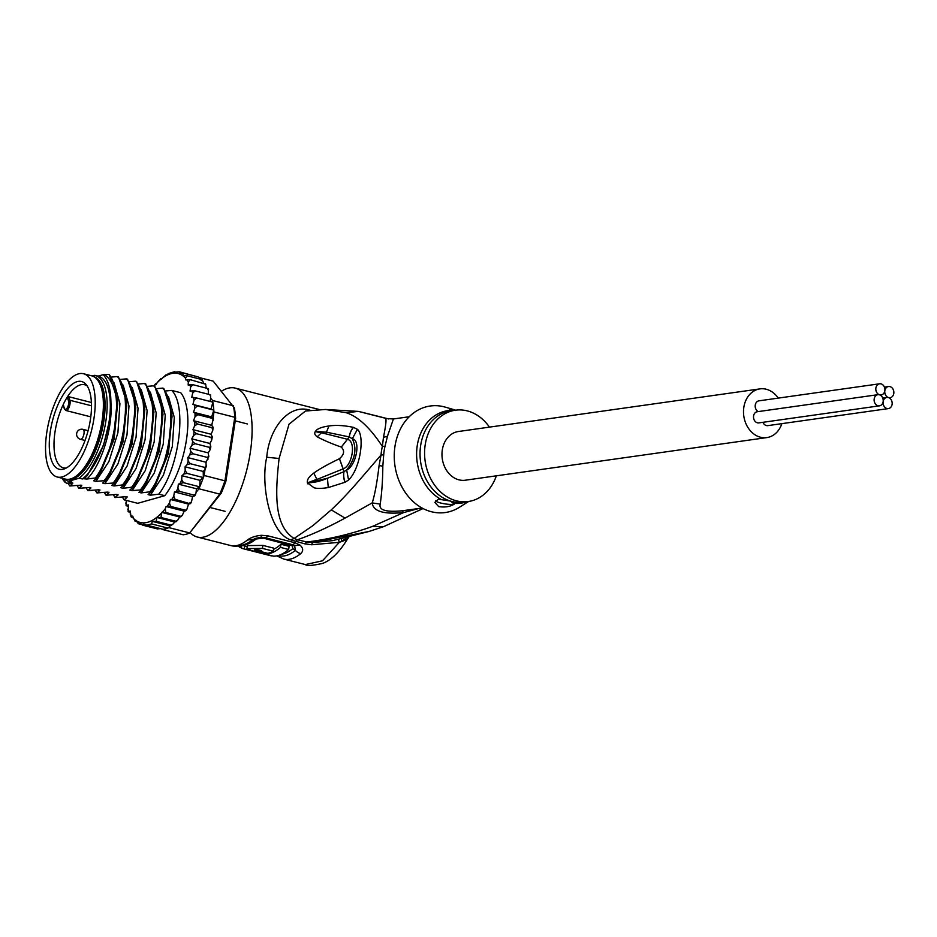 <?xml version="1.0" encoding="UTF-8"?>
<svg xmlns="http://www.w3.org/2000/svg" width="937" height="937" viewBox="0 0 937 937"><rect width="100%" height="100%" fill="white"/><g stroke="black" fill="none" stroke-linecap="round" stroke-linejoin="round"><path stroke-width="1.41" d="M879.515 394.817A5.634 4.533 82 0 0 877.875 394.688A5.634 4.533 82 0 0 874.116 399.888A5.634 4.533 82 0 0 877.828 405.709A5.634 4.533 82 0 0 879.456 405.838A5.634 4.533 82 0 0 883.146 401.633A5.634 4.533 82 0 0 879.515 394.817A5.634 4.533 82 0 0 881.143 394.945A5.634 4.533 82 0 0 884.833 390.741A5.634 4.533 82 0 0 881.19 383.924A5.634 4.533 82 0 0 879.562 383.795A5.634 4.533 82 0 0 875.802 388.996A5.634 4.533 82 0 0 879.515 394.817M879.456 405.838L758.841 422.892A5.634 4.533 -98 0 1 757.213 422.751A5.634 4.533 -98 0 1 753.5 416.942A5.634 4.533 -98 0 1 757.272 411.73L877.875 394.688M883.146 401.633A5.634 4.533 82 0 0 886.777 408.45A5.634 4.533 82 0 0 888.405 408.591A5.634 4.533 82 0 0 892.176 403.378A5.634 4.533 82 0 0 888.463 397.557A5.634 4.533 82 0 0 886.835 397.429A5.634 4.533 82 0 0 883.146 401.633M888.405 408.591L767.801 425.632A5.634 4.533 -98 0 1 766.173 425.503A5.634 4.533 -98 0 1 762.952 422.306M758.232 411.601A5.634 4.533 -98 0 1 755.199 405.616A5.634 4.533 -98 0 1 758.958 400.837L879.562 383.795M890.15 386.676A5.634 4.533 82 0 0 888.522 386.536A5.634 4.533 82 0 0 884.833 390.741A5.634 4.533 82 0 0 888.463 397.557A5.634 4.533 82 0 0 890.091 397.698A5.634 4.533 82 0 0 893.863 392.486A5.634 4.533 82 0 0 890.15 386.676M766.817 437.591L465.291 480.212A24.585 19.771 -98 0 1 458.17 479.627A24.585 19.771 -98 0 1 441.971 454.222A24.585 19.771 -98 0 1 458.404 431.512L759.93 388.89A24.585 19.771 82 0 0 743.498 411.601A24.585 19.771 82 0 0 759.696 437.005A24.585 19.771 82 0 0 766.817 437.591A24.585 19.771 82 0 0 781.856 423.653M778.249 398.108A24.585 19.771 82 0 0 767.052 389.476A24.585 19.771 82 0 0 759.93 388.89M46.85 432.004A53.28 21.75 -75.7 0 0 57.227 477.003A53.28 21.75 -75.7 0 0 93.126 423.278A53.28 21.75 -75.7 0 0 93.911 418.757A53.28 21.75 -75.7 0 0 83.534 373.746A53.28 21.75 -75.7 0 0 47.635 427.483A53.28 21.75 -75.7 0 0 46.85 432.004M83.534 373.746L91.697 375.831A53.28 21.75 104.3 0 1 102.074 420.842A53.28 21.75 104.3 0 1 101.29 425.351A53.28 21.75 104.3 0 1 65.379 479.088L57.227 477.003M61.034 398.424A45.269 18.482 -75.7 0 0 59.418 401.563A45.269 18.482 -75.7 0 0 49.438 449.514A45.269 18.482 -75.7 0 0 64.208 468.933A45.269 18.482 -75.7 0 0 79.727 452.337A45.269 18.482 -75.7 0 0 81.343 449.186A45.269 18.482 -75.7 0 0 85.806 384.17A45.269 18.482 -75.7 0 0 61.034 398.424M68.506 400.813L67.241 397.171A42.903 17.51 -75.7 0 0 65.145 400.755A42.903 17.51 -75.7 0 0 63.611 403.742A42.903 17.51 -75.7 0 0 63.166 404.679L64.43 408.321A4.872 1.991 -75.7 0 0 67.382 407.63A4.872 1.991 -75.7 0 0 68.588 401.083A4.872 1.991 -75.7 0 0 68.506 400.813A1.019 0.796 -18.9 0 1 69.842 400.263L91.486 405.78M91.404 402.5L68.6 396.691L67.241 397.171A42.903 17.51 104.3 0 1 84.599 384.732A42.903 17.51 104.3 0 1 87.153 385.939M66.234 468.043A42.903 17.51 104.3 0 1 63.411 467.879A42.903 17.51 104.3 0 1 63.166 404.679L63.669 405.768M422.118 508.041L402.02 510.806L403.695 512.562L418.71 508.522M403.695 512.562L372.481 526.407C351.188 534.043 329.285 539.243 306.774 541.996L297.486 539.747C312.255 534.547 328.102 527.332 345.05 518.102L372.2 502.9C373.149 511.333 383.655 514.542 403.695 512.562M310.979 410.5L310.779 410.465C289.287 402.734 269.036 428.162 266.752 457.233C260.603 482.59 269.013 533.2 290.739 539.888L304.677 543.811L311.564 544.76L339.346 542.324L322.515 560.794L305.345 564.566L283.782 559.073A76.846 31.366 104.3 0 0 300.73 553.626A10.248 8.199 -129 0 1 295.342 550.406A74.796 30.534 104.3 0 1 278.219 555.524M311.564 544.76L312.56 542.57L306.774 541.996L304.677 543.811M221.483 391.233A76.846 31.366 104.3 0 1 235.246 388.105A76.846 31.366 104.3 0 1 250.214 453.016A76.846 31.366 104.3 0 1 197.297 537.03A76.846 31.366 104.3 0 1 190.152 532.579M261.564 535.308L261.06 537.206L252.896 539.583A74.796 30.534 -75.7 0 1 247.391 543.214C241.067 546.154 235.421 546.915 230.455 545.486A76.846 31.366 -75.7 0 0 247.403 540.04C250.811 537.428 255.532 535.859 261.564 535.308L267.912 535.859L295.12 542.792L299.992 545.1C303.283 548.098 303.529 550.944 300.73 553.626M369.108 531.431L332.717 540.626L312.56 542.57L369.119 531.431L383.538 526.664L423.067 508.545M305.345 564.566C306.715 566.053 312.431 565.667 322.515 563.418C330.866 560.49 339.077 552.549 347.147 539.595L339.346 542.324L338.409 539.302M279.085 458.498L289.029 424.18L305.509 411.015L325.432 409.481L346.069 412.678C357.946 416.391 370.033 427.635 382.366 446.41A46.51 37.398 82 0 0 381.031 455.031L379.098 465.525C377.061 482.555 374.753 495.017 372.2 502.9L380.211 504.118C381.851 492.686 382.718 480.049 382.823 466.204L383.713 454.75A20.497 3.186 4.2 0 1 381.031 455.031C357.723 482.04 348.576 493.424 331.253 509.869L312.911 525.634L294.148 538.447C273.616 525.798 275.314 492.429 279.085 458.498L266.752 457.233M388.773 418.968L361.167 412.057M383.467 437.31L382.366 446.41A20.497 5.364 13.5 0 0 385.037 446.211L387.45 436.291L383.467 437.31C386.032 424.613 386.641 418.242 385.306 418.207L386.887 418.64M387.45 436.291L393.388 419.05M402.02 510.806C385.939 512.328 378.665 510.103 380.211 504.118M295.378 541.551L297.486 539.747L294.148 538.447L290.739 539.888M353.46 427.366A15.367 12.134 99.3 0 0 349.325 436.958L341.291 447.09C332.213 443.939 324.179 440.531 317.198 436.829C314.82 435.061 314.188 433.316 315.277 431.594L316.109 430.551C318.006 428.443 322.281 426.909 328.957 425.972C336.008 424.953 344.137 425.41 353.366 427.354L357.419 429.31C364.915 435.576 360.534 468.395 348.587 480.037L344.992 482.274L328.266 487.556C321.625 488.622 316.882 488.692 314.036 487.767L307.395 482.871C306.844 479.791 308.976 476.523 313.778 473.08C319.212 469.121 327.774 464.33 339.463 458.708L343.2 468.84C351.843 466.111 356.564 442.1 347.721 439.348L316.624 431.547L326.427 432.18L349.232 436.923L341.291 447.09C344.839 450.638 344.23 454.515 339.463 458.708L344.008 471.674L346.667 469.999C355.217 459.036 357.102 448.624 352.312 438.75C361.096 439.957 356.283 465.736 346.667 469.999L348.587 480.037M455.288 410.523L452.138 410.066C448.015 408.614 448.53 408.45 453.684 409.563L445.134 407.103A53.796 43.254 82 0 0 394.934 446.562A53.796 43.254 82 0 0 429.685 511.251A53.796 43.254 82 0 0 459.306 507.35L468.676 501.459M453.684 409.563L455.558 410.183M455.394 410.207L450.849 410.851A46.112 37.082 82 0 0 420.034 453.438A46.112 37.082 82 0 0 450.404 501.061L438.34 499.175L434.838 502.396L438.657 506.589C444.817 507.573 450.053 506.73 454.375 504.083L450.404 501.061A46.112 37.082 82 0 0 450.931 501.213A46.112 37.082 82 0 0 463.756 502.162L468.301 501.518A46.112 37.082 -98 0 1 454.949 500.417A46.112 37.082 -98 0 1 424.578 452.794A46.112 37.082 -98 0 1 455.394 410.207A46.112 37.082 -98 0 1 468.746 411.308A46.112 37.082 -98 0 1 489.465 427.12M454.375 504.083A10.248 2.143 8.8 0 1 439.277 502.63A10.248 2.143 8.8 0 1 435.541 500.908M452.138 410.066L449.315 408.919M496.352 475.82A46.112 37.082 -98 0 1 468.301 501.518M353.366 427.354A15.367 12.134 99.3 0 0 349.232 436.923L352.312 438.75L357.419 429.31M345.097 482.227A15.367 11.033 -110 0 1 344.008 471.674L327.446 478.233C320.829 481.091 314.633 482.59 308.847 482.719L343.106 468.887L343.902 471.733A15.367 11.033 -110 0 0 344.992 482.274M328.266 487.556L327.446 478.233L308.847 482.719L307.734 483.832M307.395 482.871L316.87 479.299L313.778 473.08M317.198 436.829L321.286 432.929L315.277 431.594M316.109 430.551L316.847 431.442L326.427 432.18L328.957 425.972M347.615 537.288L341.384 541.281L341.478 538.447M267.912 535.859A10.248 4.181 104.3 0 1 264.656 537.592L291.864 544.526L294.663 545.767L295.342 550.406A5.118 4.099 51 0 0 292.836 548.836L292.274 545.814L299.992 545.1M247.403 540.04L263.332 538.131L292.274 545.814M242.086 545.275L244.276 545.838A73.765 30.113 -75.7 0 0 244.709 545.931L244.229 548.977A76.846 31.366 104.3 0 1 243.515 548.813A76.846 31.366 104.3 0 1 241.43 548.086L241.851 545.334M247.274 546.587L244.709 545.931M262.887 545.404L262.43 548.403L273.299 551.167L273.768 548.168L262.887 545.404L247.427 545.615L246.958 548.59L251.362 550.511L273.335 556.133A76.846 31.366 -75.7 0 0 288.655 549.469L289.135 546.353L280.971 544.268L280.491 547.384A76.846 31.366 104.3 0 1 268.462 553.814L254.536 549.902M273.592 549.316A73.765 30.113 -75.7 0 0 280.971 544.268M255.04 551.46L263.18 553.662A76.846 31.366 -75.7 0 1 261.903 553.474L271.461 555.653M243.515 548.813L270.711 555.735A76.846 31.366 -75.7 0 0 271.425 555.899M240.504 545.662L240.223 547.466A76.846 31.366 104.3 0 1 238.139 546.025M240.223 547.466L241.477 547.794M244.229 548.977L253.786 551.143M255.016 551.577A76.846 31.366 104.3 0 1 253.751 551.401M262.43 548.403L246.958 548.59M259.783 550.195L259.619 551.261L267.771 553.334A76.846 31.366 -75.7 0 0 273.299 551.167M255.778 550.569C253.751 549.586 254.805 549.387 258.94 549.972L261.657 550.663A76.846 31.366 104.3 0 1 259.619 551.261M268.568 553.135L268.462 553.814M280.491 547.384L288.655 549.469M199.019 377.517L213.203 381.125L234.379 407.946A76.846 31.366 104.3 0 1 235.62 418.429L225.922 481.079A76.846 31.366 104.3 0 1 221.179 493.237L189.696 532.93A78.895 32.209 104.3 0 1 183.16 534.769L162.312 529.452A78.895 32.209 -75.7 0 0 163.284 529.346L146.968 525.188L151.525 523.912L152.38 521.394L156.245 521.335L156.889 517.47L161.047 517.517L161.551 512.352L179.681 516.966L177.55 520.351L175.547 521.206L161.047 517.517M213.156 418.078L212.312 418.382L213.156 418.078L213.929 411.964A78.895 32.209 -75.7 0 0 213.812 410.125A78.895 32.209 -75.7 0 0 212.863 402.125A78.895 32.209 -75.7 0 0 212.582 400.497L210.673 398.178L210.462 395.016M213.929 411.964L234.777 417.281L224.939 480.798A78.895 32.209 104.3 0 1 219.762 494.092L189.696 532.93L168.847 527.613L169.855 526.325L167.84 528.07A78.895 32.209 -75.7 0 0 168.847 527.613M212.582 400.497L233.43 405.815A78.895 32.209 104.3 0 1 234.777 417.281L235.62 418.429M198.913 488.786A78.895 32.209 -75.7 0 0 199.745 486.842L196.465 488.763L196.079 492.44L198.913 488.786L219.762 494.092L221.179 493.237M225.922 481.079L204.09 475.481L205.027 469.496L203.212 471.452L203.364 477.565A78.895 32.209 -75.7 0 0 204.09 475.481M187.049 473.408L183.933 474.028L181.907 475.715L200.038 480.341L199.745 486.842A78.895 32.209 -75.7 0 0 203.364 477.565L187.049 473.408L185.175 470.538L185.081 466.825L203.212 471.452M167.84 528.07A78.895 32.209 104.3 0 1 163.284 529.346L167.84 528.07L151.525 523.912M174.704 371.684L168.508 373.547L165.802 375.62M175.992 372.001L170.522 373.043M175.629 372.071L179.389 371.79L179.283 373.348L183.394 373.137L182.598 375.608A76.846 31.366 -75.7 0 0 157.123 382.764L160.625 378.817M126.296 500.405L126.085 505.64M128.146 506.39L126.46 505.359L128.369 504.902L128.299 511.649M127.045 506.109L126.46 505.359A76.846 31.366 -75.7 0 1 125.781 502.911M130.184 512.516L128.756 511.403L130.231 510.981L131.051 516.802M129.177 512.258L128.756 511.403A76.846 31.366 -75.7 0 1 127.748 509.084M132.843 517.564L131.719 516.381L132.667 516.111L135.022 521.183L135.678 520.035L138.301 523.689M131.848 517.306L131.719 516.381A76.846 31.366 -75.7 0 1 130.126 513.991M136.287 521.511L135.022 521.183L135.385 520.117A76.846 31.366 -75.7 0 1 132.867 517.774M141.311 524.497L138.641 523.818L139.25 522.705L142.647 525.165L143.478 524.134L146.968 525.188M160.918 528.585L157.287 528.89L142.647 525.165M155.589 383.819L153.855 385.868M157.123 382.764L156.198 384.439M185.081 466.825L187.107 464.647L190.223 463.698L188.185 461.027L187.822 457.607L189.801 454.972L192.893 453.742L190.679 451.294L190.07 448.237L191.98 445.192L195.013 443.681L192.647 441.503L191.792 438.856L193.584 435.447L196.559 433.714L194.041 431.828L192.952 429.626L194.615 425.925L197.496 423.992L193.537 420.713L195.025 416.778L197.812 414.693L193.537 412.268L194.837 408.157L197.496 405.967L192.94 404.433L194.029 400.228L196.547 397.967L191.769 397.347L192.635 393.118L195.001 390.846L190.047 391.127L190.656 386.946L192.87 384.697L188.185 385.048L188.278 382.038L190.188 379.649L185.749 379.918L185.549 378.255L187.013 375.772L182.598 375.608M165.837 374.976L161 379.438M179.26 371.766L195.236 376.147M161.551 512.352L165.849 512.516L165.263 508.756L166.107 506.53L170.569 506.413L169.492 503.017L170.393 499.468L175.125 499.327L173.755 496.153L174.446 491.937L179.435 491.375L177.901 488.259L178.335 484.136L183.441 482.684L181.731 479.674L181.907 475.715M193.537 420.713L211.668 425.328L213.402 418.382M203.704 383.092L202.169 379.801M206.363 388.141L205.461 383.713M208.389 394.254L208.248 388.843M212.968 427.038L211.996 427.682L212.968 427.038L211.668 425.328M212.172 436.443L211.059 437.403L211.715 440.062L212.301 437.005L211.083 434.241L212.734 430.54L211.996 427.682L197.496 423.992M211.715 440.062L209.911 443.47L191.792 438.856M210.778 446.129L209.525 447.382L210.099 449.807L210.848 446.797L209.911 443.47M210.099 449.807L208.201 452.852L208.81 456.694L205.953 462.234L206.245 466.521L205.027 469.496M196.079 492.44L195.716 494.022L193.936 495.064L194.498 495.931L192.565 496.563L191.441 502.021L189.625 503.028L190.117 503.766L188.513 504.083L186.978 509.096L184.226 511.145L182.364 515.186L179.681 516.966M165.697 390.963L171.717 390.424L180.724 392.72A61.479 25.1 104.3 0 1 186.358 440.378A61.479 25.1 104.3 0 1 164.783 495.685L137.692 503.31L124.152 499.854L122.407 497.137M165.849 512.516L180.349 516.217L180.361 516.884M156.889 517.47L174.996 522.085L175.547 521.206L172.724 524.345L170.745 525.036L156.245 521.335M152.38 521.394L170.042 525.891L170.745 525.036L169.855 526.325M179.435 491.375L193.936 495.064L194.498 495.931M175.125 499.327L190.117 503.766M170.569 506.413L185.069 510.115L185.303 510.911M174.446 491.937L192.565 496.563M192.999 496.423L192.483 497.09M199.745 486.842L183.441 482.684M178.335 484.136L196.465 488.763M203.364 477.565L200.038 480.341M206.304 465.654L204.723 467.399L205.238 469.261M204.723 467.399L190.223 463.698M211.996 424.461L211.821 425.55M206.035 462.995L206.199 461.906M208.81 455.921L207.393 457.432L207.932 459.598M207.393 457.432L192.893 453.742M187.822 457.607L205.953 462.234M213.156 427.483L212.734 430.54M197.812 414.693L212.312 418.382L213.402 420.151M211.059 437.403L196.559 433.714M192.952 429.626L211.083 434.241M193.537 412.268L211.657 416.883L213.812 410.125L197.496 405.967M213.004 417.961L211.657 416.883M192.94 404.433L211.071 409.059L212.863 402.125L196.547 397.967M213.812 410.125L211.071 409.059M210.017 401.399L210.673 398.178M210.087 395.297L210.731 395.976M209.501 394.536L195.001 390.846M207.78 389.253L207.37 388.398L208.564 389.581M207.37 388.398L192.87 384.697M190.188 379.649L205.8 384.24M201.162 380.539L201.514 379.462L187.013 375.772M198.304 376.99L200.249 379.145M197.894 376.826L183.394 373.137M209.525 447.382L195.013 443.681M190.07 448.237L208.201 452.852M170.393 499.468L188.513 504.083M166.107 506.53L184.226 511.145M164.783 495.685L158.798 494.162L150.412 495.193L148.069 494.595L150.892 492.148L149.733 491.855L141.206 492.897L138.945 492.323L141.827 489.84L132.14 490.59L129.88 490.016L132.761 487.533L131.602 487.24L123.075 488.282L120.814 487.708L123.696 485.214L122.548 484.921L114.009 485.975L111.749 485.401L114.63 482.906L104.944 483.668L102.683 483.082L105.565 480.599L95.89 481.349L93.63 480.775L96.499 478.292L95.351 477.999L86.825 479.041L78.931 478.292L68.553 481.208L71.727 482.016L66.562 483.469L72.653 483.515L69.771 485.998L68.026 483.281M72.688 482.906L72.653 483.515L71.47 482.824M81.753 485.214L81.706 485.823L79.446 485.249L69.771 485.998M80.535 485.132L81.706 485.823L78.837 488.306L77.092 485.589M90.819 487.533L90.772 488.13L88.511 487.556L78.837 488.306M89.601 487.439L90.772 488.13L87.891 490.625L86.157 487.896M99.884 489.84L99.837 490.438L97.577 489.864L87.891 490.625M98.666 489.746L99.837 490.438L96.956 492.932L95.223 490.227M108.95 492.148L108.903 492.745L106.642 492.171L96.956 492.932M107.732 492.066L108.903 492.745L106.022 495.24L104.288 492.522M118.015 494.455L117.968 495.064L115.708 494.478L106.022 495.24M116.785 494.373L117.968 495.064L115.087 497.547L113.354 494.83M127.081 496.774L127.034 497.371L124.773 496.797L115.087 497.547M125.851 496.68L127.034 497.371L124.152 499.854M96.499 478.292L98.748 475.012L113.389 439.359L117.394 399.478L109.114 374.472A61.479 25.1 104.3 0 1 116.024 396.632C119.022 421.65 109.125 459.798 95.351 477.999M117.394 399.478L117.675 403.215L114.056 439.43L100.774 471.861L98.748 475.012M114.63 482.906L116.867 479.639L131.508 444.021L135.525 404.093L127.549 379.169L126.39 378.876C142.155 394.477 133.558 456.858 113.482 482.614M135.525 404.093L135.806 407.876L132.176 444.044L118.929 476.441L116.867 479.639M65.18 482.438A58.399 23.835 -75.7 0 1 62.264 478.292L66.562 483.469M84.717 478.362L87.469 475.352L103.48 445.45L109.746 419.471L110.929 402.36C112.99 428.818 100.681 466.661 86.825 479.041M105.565 480.599L107.814 477.32L122.501 441.479L126.46 401.75L118.484 376.861L117.336 376.569C133.148 391.947 124.34 455.089 104.417 480.306M126.46 401.75L126.741 405.545L123.11 441.737L109.852 474.157L107.814 477.32M123.696 485.214L125.945 481.934L140.62 446.129L144.591 406.4L136.615 381.476L135.455 381.183C151.255 396.328 142.494 459.739 122.548 484.921M132.761 487.533L135.01 484.242L149.662 448.495L153.656 408.708L145.68 383.783L144.521 383.491C160.297 399.174 151.653 461.554 131.602 487.24M141.827 489.84L144.064 486.549L158.716 450.838L162.71 411.015L154.734 386.103L153.586 385.81C169.339 400.989 160.719 464.073 140.667 489.547M150.892 492.148L153.129 488.868L167.817 453.004L171.776 413.322L163.799 388.41L162.651 388.117C178.475 403.753 169.656 466.521 149.733 491.855M171.717 390.424C187.435 405.698 178.92 468.43 158.798 494.162M110.929 402.36C110.789 389.136 108.188 379.918 103.129 374.706L104.347 374.589C110.004 378.15 113.892 385.494 116.024 396.632M114.091 382.835L119.924 403.601L117.91 432.742L108.915 461.519L95.89 481.349M111.316 377.096L117.336 376.569M123.157 385.142L128.978 405.908L126.975 435.049L117.98 463.838L104.944 483.668M120.369 379.415L126.39 378.876M132.222 387.45L138.044 408.227L136.041 437.356L127.045 466.146L114.009 485.975M129.435 381.722L135.455 381.183M71.727 482.016A54.557 22.277 104.3 0 1 71.411 481.946A54.557 22.277 104.3 0 1 71.107 481.864M82.105 479.1A54.557 22.277 104.3 0 0 108.926 422.681A54.557 22.277 104.3 0 0 98.362 376.205A54.557 22.277 104.3 0 0 98.045 376.135L103.129 374.706M98.362 376.205L95.187 375.397A54.557 22.277 104.3 0 0 94.871 375.327L91.603 375.807M104.347 374.589L109.114 374.472M138.5 384.029L144.521 383.491M147.566 386.337L153.586 385.81M156.631 388.656L162.651 388.117M141.288 389.757L147.109 410.535L145.094 439.664L136.099 468.453L123.075 488.282M150.353 392.076L156.174 412.842L154.16 441.983L145.165 470.761L132.14 490.59M159.419 394.383L165.24 415.15L163.225 444.29L154.23 473.068L141.206 492.897M168.484 396.691L174.294 417.41L172.314 446.48L163.366 475.235L150.412 495.193M144.813 409.551L141.206 446.492L127.959 478.807L125.945 481.934M153.879 411.858L150.271 448.811L137.013 481.126L135.01 484.242M162.944 414.154L159.325 451.13L146.078 483.445L144.064 486.549M148.116 494.537L150.377 495.111M172.01 416.461L168.391 453.449L155.132 485.764L153.129 488.868M68.553 481.208A54.557 22.277 104.3 0 1 68.237 481.138A54.557 22.277 104.3 0 1 63.903 478.713M95.187 375.397A54.557 22.277 104.3 0 1 105.811 421.486A54.557 22.277 104.3 0 1 78.931 478.292M67.523 479.369A53.022 21.645 -75.7 0 0 103.773 421.334A53.022 21.645 -75.7 0 0 93.712 376.615M100.224 384.791A51.23 20.907 104.3 0 1 100.727 385.821A51.23 20.907 104.3 0 1 100.622 433.081A51.23 20.907 104.3 0 1 78.099 474.637A51.23 20.907 104.3 0 1 77.162 475.293M100.575 385.693A49.696 20.286 104.3 0 1 101.102 386.653M78.813 474.075A49.696 20.286 104.3 0 1 77.9 474.672M64.43 408.321A1.019 0.796 161.3 0 0 64.372 408.883L65.918 410.511A5.891 2.401 -75.7 0 0 69.127 407.162A5.891 2.401 -75.7 0 0 69.935 400.579L69.935 400.579A5.891 2.401 -75.7 0 0 69.842 400.263L68.6 396.691M64.372 408.883L63.119 405.288M80.465 439.301A5.118 2.097 -75.7 0 0 80.957 439.289A5.118 2.097 -75.7 0 0 83.885 434.276A5.118 2.097 -75.7 0 0 82.995 429.369A5.118 5.118 0 0 0 76.6 434.393A5.118 5.118 0 0 0 80.465 439.301L85.033 440.46M372.481 526.407L383.538 526.664M382.823 466.204L379.098 465.525M345.05 518.102L331.253 509.869M325.432 409.481L358.391 411.402L346.069 412.678M385.037 446.211A46.112 37.082 82 0 0 383.713 454.75M466.837 501.717A46.721 37.574 -98 0 1 453.473 503.31M441.491 499.632A46.721 37.574 -98 0 1 417.141 446.352A46.721 37.574 -98 0 1 453.93 410.418M295.12 542.792A10.248 4.181 104.3 0 1 291.864 544.526A5.118 2.097 104.3 0 0 290.54 545.053M281.557 554.247A73.765 30.113 -75.7 0 0 292.649 548.789M255.637 539.361A73.765 30.113 104.3 0 1 243.187 544.947M261.083 537.861L261.06 537.206M254.63 538.552L261.13 537.229L264.656 537.592A5.118 2.097 -75.7 0 0 263.332 538.131M256.398 549.609L256.223 550.698M156.549 383.362A76.846 31.366 -75.7 0 0 154.23 385.974M193.584 435.447A76.846 31.366 -75.7 0 0 194.041 431.828M194.615 425.925A76.846 31.366 -75.7 0 0 194.837 422.423M195.025 416.778A76.846 31.366 -75.7 0 0 195.025 413.463M194.837 408.157A76.846 31.366 -75.7 0 0 194.603 405.089M194.029 400.228A76.846 31.366 -75.7 0 0 193.572 397.452M192.635 393.118A76.846 31.366 -75.7 0 0 191.956 390.67M190.656 386.946A76.846 31.366 -75.7 0 0 189.661 384.627M188.278 382.038A76.846 31.366 -75.7 0 0 186.697 379.649M185.549 378.255A76.846 31.366 -75.7 0 0 183.031 375.913M191.98 445.192A76.846 31.366 -75.7 0 0 192.647 441.503M189.801 454.972A76.846 31.366 -75.7 0 0 190.679 451.294M187.107 464.647A76.846 31.366 -75.7 0 0 188.185 461.027M183.933 474.028A76.846 31.366 -75.7 0 0 185.175 470.538M180.337 482.977A76.846 31.366 -75.7 0 0 181.731 479.674M176.379 491.316A76.846 31.366 -75.7 0 0 177.901 488.259M171.986 499.14A76.846 31.366 -75.7 0 0 173.755 496.153M167.173 506.296A76.846 31.366 -75.7 0 0 169.492 503.017M162.23 512.27A76.846 31.366 -75.7 0 0 165.263 508.756M135.818 520.422A76.846 31.366 -75.7 0 0 160.918 513.64M882.724 398.014L886.835 397.429M880.183 395.086L881.143 394.945M884.411 387.122L888.522 386.536M889.131 397.827L890.091 397.698M225.114 511.333L210.122 507.514M247.38 423.957L235.234 420.865M65.918 410.511L90.784 416.848M88.101 430.669L82.995 429.369M230.455 545.486L197.297 537.03M320.313 409.774L235.246 388.105M387.004 418.663L358.391 411.402M409.211 416.742L393.61 418.944L386.817 418.616M347.147 539.595L348.904 536.971M276.766 555.864L283.782 559.073M127.971 511.075L128.287 511.801M195.716 494.022L194.873 495.696M191.441 502.021L190.527 503.567M186.978 509.096L185.866 510.665M182.364 515.186L181.087 516.674M177.55 520.351L176.062 521.71M172.724 524.345L170.932 525.54M144.591 406.4L144.86 410.078M153.645 408.708L153.914 412.385M162.71 411.015L162.979 414.693M171.776 413.322L172.045 417M71.411 481.946L68.237 481.138"/></g></svg>
